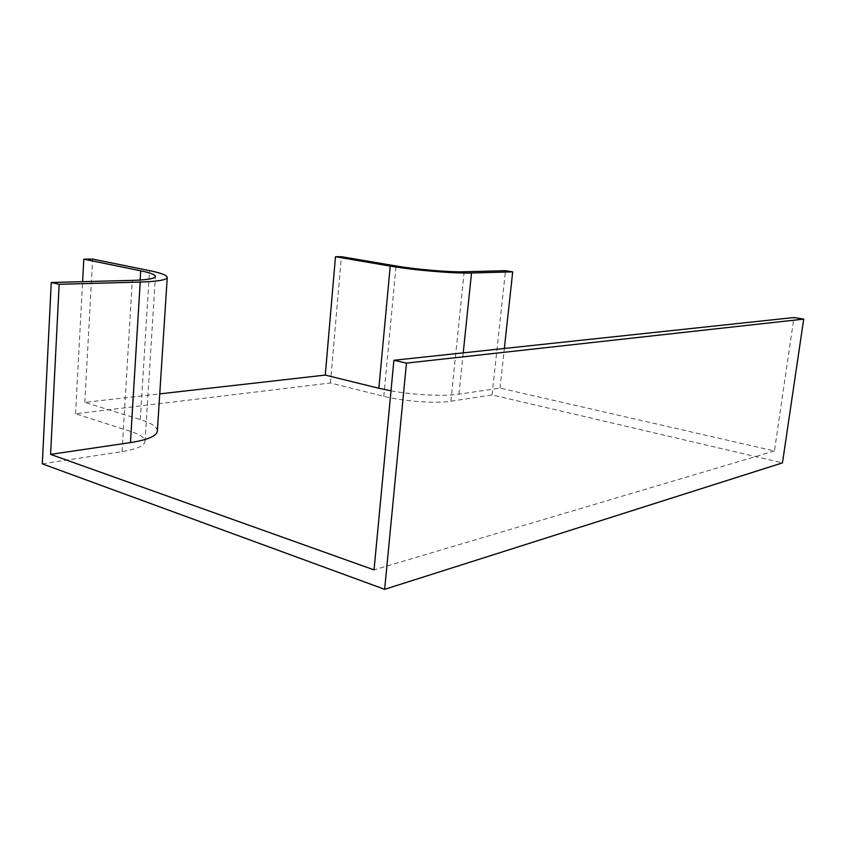 <?xml version="1.0" encoding="UTF-8"?>
<svg xmlns="http://www.w3.org/2000/svg" width="846" height="846" viewBox="0 0 846 846"><rect width="100%" height="100%" fill="white"/><g stroke="black" fill="none" stroke-linecap="round" stroke-linejoin="round"><path stroke-width="0.63" stroke-dasharray="4.23 3.17" d="M391 390.82C414.085 395.029 444.224 396.478 458.944 394.173L500.018 388.113L774.428 450.981L793.96 317.525M42.3 463.83L122.057 451.616C136.682 449.215 144.338 445.863 145.026 441.57C145.142 437.974 140.436 434.633 130.908 431.534L75.537 413.789L330.426 382.984L383.809 396.33C403.14 401.332 436.071 403.711 450.876 401.226L492.065 394.913L782.465 462.878M492.065 394.913L505.506 270.688M500.018 388.113L504.343 348.467M75.537 413.789L82.601 281.676M157.367 430.91C157.155 426.839 151.466 423.053 140.288 419.553L84.812 402.368L159.757 393.866M330.426 382.984L341.382 256.676M84.812 402.368L92.637 259.088M774.428 450.981L374.027 569.887M122.057 451.616L132.304 280.386M130.908 431.534L140.14 280.037M383.809 396.33L396.044 265.972M450.876 401.226L464.179 271.767M140.288 419.553L149.531 270.635M458.944 394.173L463.227 352.856M145.026 441.57L155.41 276.515"/><path stroke-width="1.27" d="M390.228 266.088C413.81 270.212 453.964 273.607 471.518 272.994L512.708 271.862L505.506 270.688L464.179 271.767C449.332 272.264 415.862 269.43 396.044 265.972L341.382 256.676L335.471 256.729L390.228 266.088L378.849 388.261L391 390.82M140.225 282.067C157.61 281.485 166.62 279.963 167.244 277.477C167.222 275.331 161.311 273.047 149.531 270.635L92.637 259.088L83.796 259.172L140.7 270.794C150.493 272.824 155.4 274.728 155.41 276.515C154.839 278.63 147.141 279.92 132.304 280.386L51.257 282.49L59.167 284.288L140.225 282.067L130.443 442.595C147.606 439.888 156.573 436.092 157.345 431.217L157.367 430.91M393.898 360.269L793.96 317.525L803.7 319.101L406.461 363.114L393.898 360.269L374.027 569.887L50.591 454.376L59.167 284.288M406.461 363.114L384.644 589.324L782.465 462.878L803.7 319.101M504.343 348.467L512.708 271.862M384.644 589.324L42.3 463.83L51.257 282.49M82.601 281.676L83.796 259.172M159.757 393.866L325.287 375.085L335.471 256.729M50.591 454.376L130.443 442.595M325.287 375.085L378.849 388.261M140.14 280.037L140.7 270.794M463.227 352.856L471.518 272.994M157.345 431.217L167.244 277.477"/></g></svg>
